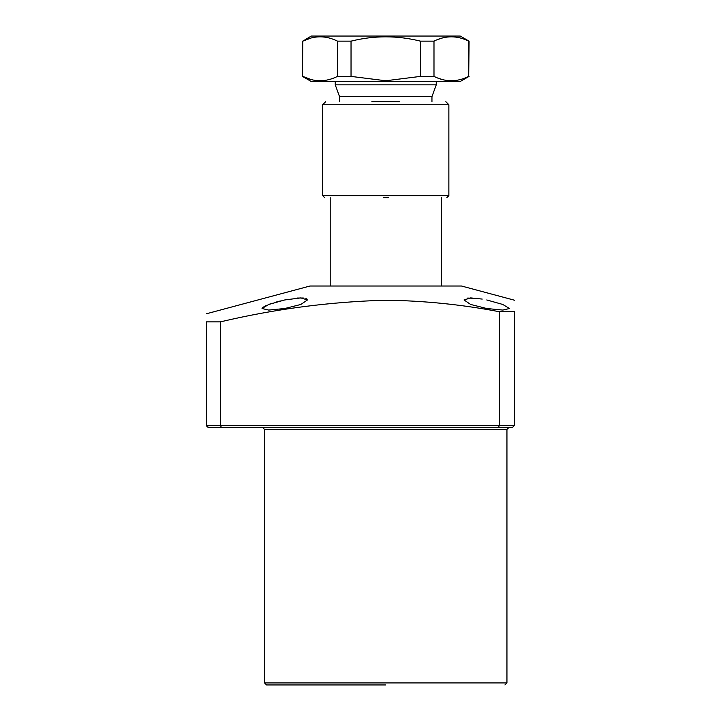 <?xml version="1.0" encoding="UTF-8"?>
<svg xmlns="http://www.w3.org/2000/svg" width="721" height="721" viewBox="0 0 721 721"><rect width="100%" height="100%" fill="white"/><g stroke="black" fill="none" stroke-linecap="round" stroke-linejoin="round"><path stroke-width="1.08" d="M500.635 427.409L508.963 427.409L506.944 429.428L264.553 429.428L262.534 427.409M385.753 684.95L266.572 684.95L385.753 684.95M280.343 300.963L276.143 302.072M272.277 303.235L268.852 304.406M266.04 305.542L262.489 307.651M284.75 308.516L268.681 310.075L262.029 308.516L268.726 304.46L284.75 299.954L300.819 297.899L307.479 299.954L300.855 304.46L284.75 308.516M486.747 299.954L502.78 304.46L509.468 308.516L502.825 310.075L486.747 308.516L470.633 304.451L464.018 299.954L470.66 297.899L482.223 299.08M478.005 298.44L467.677 298.061M514.515 300.224L461.494 286.012L310.003 286.012L206.485 313.752M499.374 311.733L514.515 311.733L514.515 425.39L499.374 425.39L499.374 311.733C461.837 304.541 423.966 300.702 385.753 300.224C329.975 301.748 274.863 308.967 220.41 321.872L220.41 425.39L221.401 427.409L512.496 427.409L514.515 425.39L512.496 427.409M514.515 311.733C514.515 296.728 514.515 296.728 514.515 311.733C514.515 296.728 514.515 296.728 514.515 311.733M206.485 338.852L206.485 384.672M208.504 427.409L221.401 427.409L220.41 425.39L206.485 425.39L208.504 427.409L207.089 426.832M220.41 425.39L499.374 425.39L498.535 427.409M220.41 321.872L206.485 321.872L206.485 425.39L207.071 426.814M206.485 321.872C206.485 311.175 206.485 311.175 206.485 321.872M307.11 299.161L305.875 298.485M303.334 298.007L297.413 298.034M441.297 286.012L441.297 197.644M330.2 286.012L330.2 197.644M339.546 101.697L339.546 96.65L431.951 96.65L436.25 84.853L335.247 84.853L335.247 81.5M339.546 96.65L335.247 84.853M436.25 84.853L436.25 81.5M431.951 101.697L431.951 96.65M311.102 38.006L302.793 41.151L311.265 36.05L460.232 36.05L469.074 41.151L468.704 76.399C457.069 82.176 445.497 82.176 433.988 76.399L420.46 76.399L385.753 80.77L351.037 76.399L351.037 41.151C374.181 35.383 397.316 35.383 420.46 41.151L433.988 41.151C445.497 35.374 457.069 35.374 468.704 41.151L469.074 41.151M442.514 37.952L437.89 39.457M302.423 41.151L302.423 76.399L311.265 81.5L460.232 81.5L469.074 76.399M442.514 79.598L437.89 78.093M302.423 76.399L302.793 41.151C314.302 35.374 325.874 35.374 337.509 41.151L351.037 41.151M468.704 41.151L468.704 76.399M433.988 41.151L433.988 76.399M420.46 41.151L420.46 76.399M337.509 41.151L337.509 76.399L351.037 76.399M311.102 79.535L302.793 76.399C314.302 82.176 325.874 82.176 337.509 76.399M383.221 197.644L388.277 197.644M399.632 101.697L371.865 101.697M266.572 684.95L264.553 682.931L506.944 682.931L506.944 429.428M448.868 195.625L448.868 104.725L322.629 104.725L322.629 195.625L448.868 195.625L446.849 197.644M264.553 682.931L264.553 429.428M506.944 682.931L504.925 684.95M322.629 104.725L325.658 101.697M448.868 104.725L445.839 101.697M322.629 195.625L324.648 197.644"/></g></svg>
